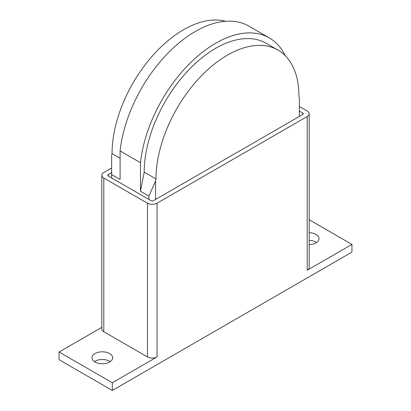 <?xml version="1.0" encoding="UTF-8"?>
<svg xmlns="http://www.w3.org/2000/svg" width="411" height="411" viewBox="0 0 411 411"><rect width="100%" height="100%" fill="white"/><g stroke="black" fill="none" stroke-linecap="round" stroke-linejoin="round"><path stroke-width="0.62" d="M309.195 232.683A10.357 5.98 180 0 1 315.992 234.424A10.357 5.98 180 0 1 319.028 238.652A10.357 5.98 180 0 1 309.195 244.622M316.604 242.495A10.357 5.98 0 0 0 315.992 242.11A10.357 5.98 0 0 0 309.195 240.368M95.008 362.014A10.357 5.98 180 0 1 91.972 357.786A10.357 5.98 180 0 1 98.363 352.263A10.357 5.98 180 0 1 109.65 353.558A10.357 5.98 180 0 1 112.681 357.786A10.357 5.98 180 0 1 106.29 363.309A10.357 5.98 180 0 1 95.008 362.014M110.261 361.629A10.357 5.98 0 0 0 109.65 361.243A10.357 5.98 0 0 0 94.396 361.629M299.352 111.062L302.681 112.984A1.88 1.089 180 0 1 303.236 113.755A1.88 1.089 180 0 1 302.681 114.52L153.58 200.604A1.88 1.089 180 0 1 150.919 200.604L108.319 176.011A1.88 1.089 180 0 1 107.764 175.24A1.88 1.089 180 0 1 108.319 174.475L111.648 172.553M299.352 106.449L307.207 110.985A6.776 3.915 180 0 1 309.195 113.755A6.776 3.915 180 0 1 307.207 116.519L157.043 203.219A6.776 3.915 180 0 1 147.457 203.219L103.793 178.009A6.776 3.915 180 0 1 101.805 175.24A6.776 3.915 180 0 1 103.793 172.476L111.648 167.94M309.195 113.755L309.195 267.474A6.776 3.915 180 0 1 307.207 270.243L307.207 116.519M112.311 382.764L59.061 352.022L59.061 359.707L112.311 390.45L112.311 382.764L157.043 356.938A6.776 3.915 180 0 1 147.457 356.938L103.793 331.728A6.776 3.915 180 0 1 101.805 328.964L101.805 175.24M59.061 352.022L101.805 327.341M309.195 219.736L351.939 244.417L307.207 270.243M112.311 390.45L351.939 252.102L351.939 244.417M299.352 116.441L299.352 97.967L298.956 96.385A101.101 58.372 120 0 0 278.016 50.101A101.101 58.372 120 0 0 200.106 77.186A101.101 58.372 120 0 0 155.98 178.929L155.579 180.979L155.579 199.453M269.339 37.92L248.974 26.16A107.312 61.958 120 0 0 170.981 50.147A107.312 61.958 120 0 0 120.099 150.94L140.47 162.699A107.312 61.958 -60 0 1 191.351 61.907A107.312 61.958 -60 0 1 269.339 37.92A107.312 61.958 -60 0 1 285.249 55.691M140.47 162.699L140.47 191.233L144.194 172.127A101.101 58.372 -60 0 1 188.325 70.384A101.101 58.372 -60 0 1 266.236 43.299L278.016 50.101M111.648 177.932L111.648 174.598L120.099 179.479L120.099 150.94M140.47 191.233L148.921 196.114L148.921 199.453M120.099 158.214L112.044 153.565A101.101 58.372 -60 0 1 151.12 57.432A101.101 58.372 -60 0 1 225.624 21.269M111.648 174.598L111.648 155.615L112.044 153.565M155.579 180.979L148.921 196.114M155.98 178.929L144.194 172.127M108.319 176.011L108.319 174.475M302.681 114.52L302.681 112.984M147.457 356.938L147.457 203.219M157.043 356.938L157.043 203.219M103.793 331.728L103.793 178.009"/></g></svg>
